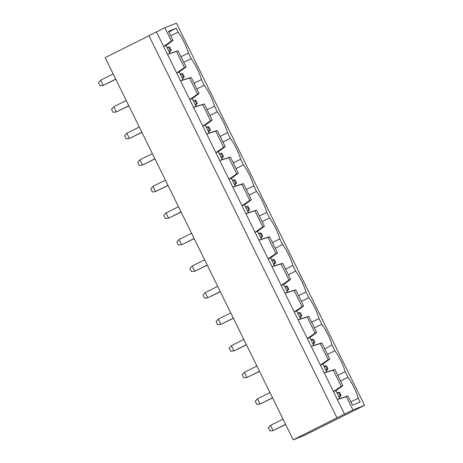 <?xml version="1.0" encoding="UTF-8"?>
<svg xmlns="http://www.w3.org/2000/svg" width="463" height="463" viewBox="0 0 463 463"><rect width="100%" height="100%" fill="white"/><g stroke="black" fill="none" stroke-linecap="round" stroke-linejoin="round"><path stroke-width="0.69" d="M148.964 35.767L105.153 57.655L293.218 439.85L304.249 435.463L364.526 405.345L352.91 409.969L336.971 417.84L148.907 35.645L164.845 27.768L176.461 23.15L364.526 405.345M336.971 417.84L293.218 439.85M344.507 414.078L156.442 31.883M128.859 105.836L116.323 111.948L113.748 106.722L126.231 100.488M113.748 106.722L111.542 109.158L113.082 112.295L116.323 111.948L128.801 105.714M141.927 132.389L129.385 138.501L126.816 133.275L139.294 127.041M126.816 133.275L124.605 135.711L126.15 138.848L129.385 138.501L141.869 132.268M154.989 158.942L142.454 165.054L154.931 158.821M139.884 159.828L137.673 162.264L139.213 165.401L142.454 165.054L139.884 159.828L152.362 153.594M194.188 238.601L181.652 244.713L179.077 239.487L191.56 233.254M179.077 239.487L176.872 241.923L178.411 245.06L181.652 244.713L194.13 238.48M181.126 212.048L168.584 218.16L181.062 211.927M166.014 212.934L163.804 215.37L165.349 218.507L168.584 218.16L166.014 212.934L178.492 206.701M168.057 185.495L155.522 191.607L168 185.374M152.946 186.381L150.735 188.817L152.281 191.954L155.522 191.607L152.946 186.381L165.424 180.148M272.585 397.92L260.044 404.031L272.522 397.798M257.474 398.805L255.263 401.242L256.809 404.378L260.044 404.031L257.474 398.805L269.952 392.572M259.517 371.367L246.982 377.478L259.459 371.245M244.406 372.252L242.195 374.689L243.741 377.825L246.982 377.478L244.406 372.252L256.89 366.019M246.449 344.813L233.913 350.925L231.344 345.699L243.822 339.466M231.344 345.699L229.133 348.135L230.678 351.272L233.913 350.925L246.391 344.692M207.256 265.154L194.715 271.266L192.145 266.04L204.623 259.807M192.145 266.04L189.934 268.476L191.479 271.613L194.715 271.266L207.198 265.033M220.319 291.707L207.783 297.819L220.261 291.586M205.207 292.593L203.002 295.029L204.542 298.166L207.783 297.819L205.207 292.593L217.691 286.36M233.387 318.26L220.845 324.372L233.329 318.139M218.276 319.146L216.065 321.582L217.61 324.719L220.845 324.372L218.276 319.146L230.753 312.913M285.648 424.473L273.112 430.584L285.59 424.351M270.537 425.358L268.332 427.795L269.871 430.931L273.112 430.584L270.537 425.358L283.02 419.125M115.796 79.283L103.255 85.395L100.685 80.168L113.163 73.935M100.685 80.168L98.474 82.605L100.02 85.742L103.255 85.395L115.738 79.161M352.91 409.969L346.376 396.693L347.973 396.056L352.453 405.148L360.145 402.087L358.24 398.221A21.171 5.66 63.5 0 0 347.956 377.31L345.178 371.667A21.171 5.66 63.5 0 0 334.888 350.757L332.11 345.114A21.171 5.66 63.5 0 0 321.82 324.204L319.042 318.561A21.171 5.66 63.5 0 0 308.757 297.651L305.979 292.008A21.171 5.66 63.5 0 0 295.689 271.098L292.911 265.455A21.171 5.66 63.5 0 0 282.627 244.545L279.849 238.902A21.171 5.66 63.5 0 0 269.559 217.992L266.781 212.349A21.171 5.66 63.5 0 0 256.496 191.439L253.718 185.796A21.171 5.66 63.5 0 0 243.428 164.886L240.65 159.243A21.171 5.66 63.5 0 0 230.36 138.333L227.582 132.69A21.171 5.66 63.5 0 0 217.297 111.78L214.519 106.137A21.171 5.66 63.5 0 0 204.229 85.233L201.451 79.584A21.171 5.66 63.5 0 0 191.167 58.679L188.389 53.031A21.171 5.66 63.5 0 0 178.099 32.126L176.195 28.255L168.503 31.316L172.977 40.414L171.379 41.045L164.845 27.768M171.379 41.045L163.618 46.462L166.084 45.484L169.944 53.32L167.473 54.304L176.525 51.503L184.448 67.598L176.681 73.015L179.152 72.037L183.007 79.873L180.541 80.857L189.593 78.056L197.51 94.151L189.749 99.568L192.214 98.59L196.075 106.426L193.609 107.41L202.655 104.609L210.578 120.704L202.817 126.121L205.283 125.143L209.143 132.979L206.672 133.963L215.723 131.162L223.641 147.257L215.88 152.674L218.351 151.696L222.205 159.532L219.74 160.516L228.786 157.715L236.709 173.81L228.948 179.227L231.413 178.249L235.273 186.085L232.802 187.069L241.854 184.268L249.777 200.363L242.01 205.78L244.481 204.802L248.336 212.639L245.87 213.622L254.916 210.821L262.839 226.916L255.078 232.333L257.544 231.355L261.404 239.192L258.939 240.175L267.984 237.374L275.907 253.469L268.141 258.886L270.612 257.908L274.466 265.745L272.001 266.729L281.053 263.927L288.97 280.022L281.209 285.44L283.674 284.461L287.535 292.298L285.069 293.282L294.115 290.48L302.038 306.575L294.277 311.993L296.742 311.014L300.603 318.851L298.131 319.835L307.183 317.033L315.1 333.129L307.339 338.546L309.811 337.568L313.665 345.404L311.2 346.388L320.246 343.587L328.169 359.682L320.408 365.099L322.873 364.121L326.733 371.957L324.262 372.941L333.314 370.14L341.237 386.235L333.47 391.652L335.941 390.674L339.796 398.51L337.33 399.494L346.376 396.693M339.796 398.51L347.973 396.056M326.733 371.957L334.911 369.503L342.834 385.598L335.941 390.674M313.665 345.404L321.843 342.95L329.766 359.045L322.873 364.121M300.603 318.851L308.78 316.397L316.698 332.492L309.811 337.568M287.535 292.298L295.712 289.844L303.635 305.939L296.742 311.014M274.466 265.745L282.644 263.291L290.567 279.386L283.674 284.461M261.404 239.192L269.582 236.738L277.505 252.833L270.612 257.908M248.336 212.639L256.514 210.185L264.437 226.285L257.544 231.355M235.273 186.085L243.451 183.632L251.368 199.732L244.481 204.802M222.205 159.532L230.383 157.079L238.306 173.179L231.413 178.249M209.143 132.979L217.321 130.525L225.238 146.626L218.351 151.696M196.075 106.426L204.252 103.972L212.176 120.073L205.283 125.143M183.007 79.873L191.184 77.419L199.107 93.52L192.214 98.59M169.944 53.32L178.122 50.866L186.045 66.967L179.152 72.037M172.977 40.414L166.084 45.484M358.24 398.221L350.856 401.913M347.956 377.31L340.571 381.003M345.178 371.667L337.793 375.36M334.888 350.757L327.503 354.45M332.11 345.114L324.725 348.807M321.82 324.204L314.435 327.897M319.042 318.561L311.657 322.254M308.757 297.651L301.372 301.344M305.979 292.008L298.594 295.701M295.689 271.098L288.304 274.791M292.911 265.455L285.526 269.148M282.627 244.545L275.242 248.237M279.849 238.902L272.464 242.595M269.559 217.992L262.174 221.684M266.781 212.349L259.396 216.042M256.496 191.439L249.111 195.131M253.718 185.796L246.333 189.489M243.428 164.886L236.043 168.578M240.65 159.243L233.265 162.935M230.36 138.333L222.975 142.025M227.582 132.69L220.197 136.382M217.297 111.78L209.913 115.472M214.519 106.137L207.135 109.829M204.229 85.233L196.844 88.919M201.451 79.584L194.066 83.276M191.167 58.679L183.782 62.366M188.389 53.031L181.004 56.723M178.099 32.126L170.714 35.813M176.195 28.255L168.81 31.947M341.237 386.235L342.834 385.598M333.314 370.14L334.911 369.503M328.169 359.682L329.766 359.045M320.246 343.587L321.843 342.95M176.525 51.503L178.122 50.866M315.1 333.129L316.698 332.492M184.448 67.598L186.045 66.967M307.183 317.033L308.78 316.397M189.593 78.056L191.184 77.419M302.038 306.575L303.635 305.939M197.51 94.151L199.107 93.52M294.115 290.48L295.712 289.844M202.655 104.609L204.252 103.972M288.97 280.022L290.567 279.386M210.578 120.704L212.176 120.073M281.053 263.927L282.644 263.291M215.723 131.162L217.321 130.525M275.907 253.469L277.505 252.833M223.641 147.257L225.238 146.626M267.984 237.374L269.582 236.738M228.786 157.715L230.383 157.079M262.839 226.916L264.437 226.285M236.709 173.81L238.306 173.179M254.916 210.821L256.514 210.185M241.854 184.268L243.451 183.632M249.777 200.363L251.368 199.732M182.225 78.288L184.274 76.817L182.48 78.797M184.274 76.817L182.735 73.681L180.095 73.958M180.252 74.271L182.735 73.681M183.406 77.159L181.861 74.028M195.293 104.841L197.342 103.371L195.542 105.35M197.342 103.371L195.797 100.234L193.164 100.512M193.314 100.824L195.797 100.234M196.468 103.712L194.929 100.581M208.362 131.394L209.536 130.265L207.991 127.134L208.865 126.787L206.232 127.065M206.382 127.377L207.991 127.134M209.536 130.265L210.41 129.924L208.61 131.903M210.41 129.924L208.865 126.787M247.555 211.053L249.603 209.583L247.809 211.562M249.603 209.583L248.064 206.446L245.425 206.724M245.581 207.036L248.064 206.446M248.735 209.924L247.19 206.793M232.513 180.483L234.996 179.893L232.362 180.171M234.492 184.5L235.667 183.371L234.128 180.24M235.667 183.371L236.541 183.03L234.741 185.009M236.541 183.03L234.996 179.893M219.445 153.93L221.927 153.34L219.294 153.618M221.424 157.947L222.605 156.818L221.059 153.687M222.605 156.818L223.473 156.477L221.673 158.456M223.473 156.477L221.927 153.34M325.952 370.371L327.127 369.243L325.587 366.111L326.456 365.764L323.822 366.042M323.973 366.355L325.587 366.111M327.127 369.243L328.001 368.901L326.201 370.88M328.001 368.901L326.456 365.764M312.884 343.818L314.933 342.348L313.138 344.327M314.933 342.348L313.387 339.211L310.754 339.489M310.905 339.801L313.387 339.211M314.064 342.689L312.519 339.558M299.821 317.265L301.87 315.795L300.07 317.774M301.87 315.795L300.325 312.658L297.692 312.936M297.842 313.248L300.325 312.658M300.996 316.136L299.451 313.005M260.623 237.606L262.671 236.136L260.872 238.115M262.671 236.136L261.126 232.999L258.493 233.277M258.643 233.589L261.126 232.999M261.798 236.477L260.258 233.346M273.685 264.159L274.866 263.03L273.32 259.899L274.194 259.552L271.555 259.83M271.712 260.142L273.32 259.899M274.866 263.03L275.734 262.689L273.94 264.668M275.734 262.689L274.194 259.552M286.753 290.712L288.802 289.242L287.002 291.221M288.802 289.242L287.257 286.105L284.623 286.383M284.774 286.695L287.257 286.105M287.928 289.583L286.389 286.452M339.014 396.924L340.195 395.796L338.65 392.665L339.524 392.317L336.885 392.595M337.041 392.908L338.65 392.665M340.195 395.796L341.063 395.454L339.269 397.433M341.063 395.454L339.524 392.317M169.163 51.734L171.212 50.264L169.412 52.244M171.212 50.264L169.666 47.128L167.033 47.405M167.184 47.718L169.666 47.128M170.338 50.606L168.798 47.475"/></g></svg>
